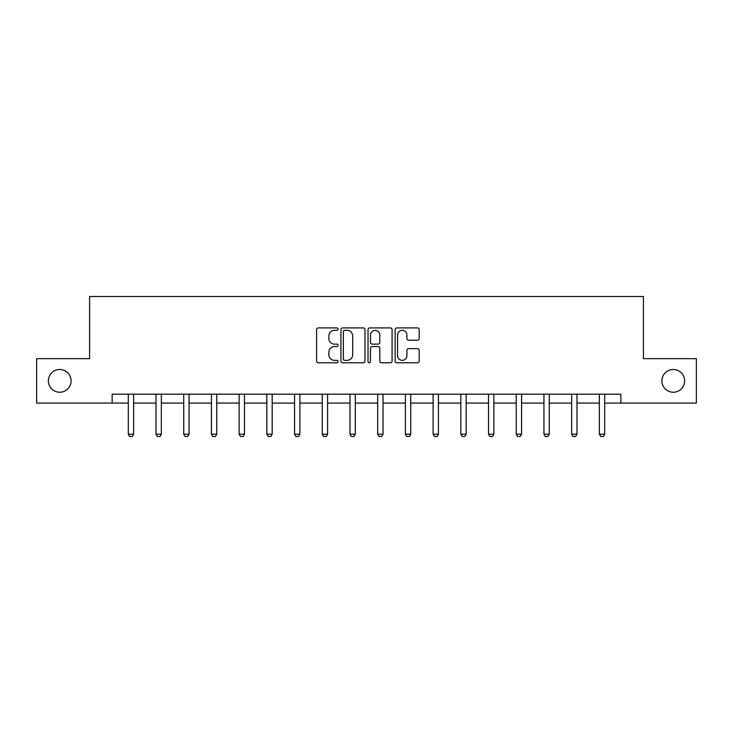<?xml version="1.0" encoding="UTF-8"?>
<svg xmlns="http://www.w3.org/2000/svg" width="733" height="733" viewBox="0 0 733 733"><rect width="100%" height="100%" fill="white"/><g stroke="black" fill="none" stroke-linecap="round" stroke-linejoin="round"><path stroke-width="1.1" d="M338.078 329.126A1.219 1.219 0 0 0 336.859 327.908L318.333 327.908A1.741 1.741 0 0 0 316.592 329.658L316.592 361.039A1.741 1.741 0 0 0 318.333 362.78L336.859 362.78A1.219 1.219 0 0 0 338.078 361.561A1.219 1.219 0 0 0 336.859 360.343L334.459 360.343A5.58 5.58 0 0 1 328.888 354.763L328.888 352.142A5.58 5.58 0 0 1 334.459 346.562L336.859 346.562A1.219 1.219 0 0 0 338.078 345.344A1.219 1.219 0 0 0 336.859 344.125L334.459 344.125A5.58 5.58 0 0 1 328.888 338.545L328.888 335.934A5.58 5.58 0 0 1 334.459 330.354L336.859 330.354A1.219 1.219 0 0 0 338.078 329.126M661.89 380.867A11.371 11.371 0 0 0 673.26 392.237A11.371 11.371 0 0 0 684.631 380.867A11.371 11.371 0 0 0 673.26 369.505A11.371 11.371 0 0 0 661.89 380.867M48.369 380.867A11.371 11.371 0 0 0 59.74 392.237A11.371 11.371 0 0 0 71.11 380.867A11.371 11.371 0 0 0 59.74 369.505A11.371 11.371 0 0 0 48.369 380.867M417.453 340.204A1.741 1.741 0 0 0 419.194 338.454L419.194 329.658A1.741 1.741 0 0 0 417.453 327.908L396.883 327.908A1.741 1.741 0 0 0 395.133 329.658L395.133 361.039A1.741 1.741 0 0 0 396.883 362.78L417.453 362.78A1.741 1.741 0 0 0 419.194 361.039L419.194 350.401A1.741 1.741 0 0 0 417.453 348.661L408.647 348.661A1.741 1.741 0 0 0 406.907 350.401L406.907 355.679A4.664 4.664 0 0 1 402.243 360.343A4.664 4.664 0 0 1 397.579 355.679L397.579 335.018A4.664 4.664 0 0 1 402.243 330.354A4.664 4.664 0 0 1 406.907 335.018L406.907 338.454A1.741 1.741 0 0 0 408.647 340.204L417.453 340.204M112.14 403.077L36.65 403.077L36.65 358.666L89.582 358.666L89.582 296.499L643.418 296.499L643.418 358.666L696.35 358.666L696.35 403.077L620.86 403.077L620.86 394.189L112.14 394.189L112.14 403.077L128.302 403.077M364.97 329.658A1.741 1.741 0 0 0 363.229 327.908L342.659 327.908A1.741 1.741 0 0 0 340.918 329.658L340.918 361.039A1.741 1.741 0 0 0 342.659 362.78L363.229 362.78A1.741 1.741 0 0 0 364.97 361.039L364.97 329.658M369.771 327.908L390.341 327.908A1.741 1.741 0 0 1 392.082 329.658L392.082 361.039A1.741 1.741 0 0 1 390.341 362.78L381.536 362.78A1.741 1.741 0 0 1 379.795 361.039L379.795 348.312A1.741 1.741 0 0 0 378.054 346.562L372.208 346.562A1.741 1.741 0 0 0 370.467 348.312L370.467 361.561A1.219 1.219 0 0 1 369.249 362.78A1.219 1.219 0 0 1 368.03 361.561L368.03 329.658A1.741 1.741 0 0 1 369.771 327.908M133.635 403.077L156.01 403.077M161.342 403.077L183.726 403.077M189.05 403.077L211.434 403.077M216.766 403.077L239.141 403.077M244.474 403.077L266.849 403.077M272.181 403.077L294.565 403.077M299.889 403.077L322.273 403.077M327.596 403.077L349.98 403.077M355.313 403.077L377.687 403.077M383.02 403.077L405.404 403.077M410.727 403.077L433.111 403.077M438.435 403.077L460.819 403.077M466.151 403.077L488.526 403.077M493.859 403.077L516.234 403.077M521.566 403.077L543.95 403.077M549.274 403.077L571.658 403.077M576.99 403.077L599.365 403.077M604.698 403.077L620.86 403.077M344.574 330.354A1.219 1.219 0 0 0 343.356 331.573L343.356 359.115A1.219 1.219 0 0 0 344.574 360.343L347.103 360.343A5.58 5.58 0 0 0 352.683 354.763L352.683 335.934A5.58 5.58 0 0 0 347.103 330.354L344.574 330.354M379.795 335.1A4.664 4.664 0 0 0 375.131 330.436A4.664 4.664 0 0 0 370.467 335.1L370.467 342.384A1.741 1.741 0 0 0 372.208 344.125L378.054 344.125A1.741 1.741 0 0 0 379.795 342.384L379.795 335.1M133.837 394.189L133.718 394.574A1.778 1.778 0 0 0 133.635 395.114L133.635 434.193L132.297 436.501L129.64 436.501L128.302 434.193L128.302 395.114A1.778 1.778 0 0 0 128.22 394.574L128.101 394.189M128.302 434.193L133.635 434.193M161.553 394.189L161.425 394.574A1.778 1.778 0 0 0 161.342 395.114L161.342 434.193L160.014 436.501L157.348 436.501L156.01 434.193L156.01 395.114A1.778 1.778 0 0 0 155.927 394.574L155.808 394.189M156.01 434.193L161.342 434.193M189.261 394.189L189.132 394.574A1.778 1.778 0 0 0 189.05 395.114L189.05 434.193L187.721 436.501L185.055 436.501L183.726 434.193L183.726 395.114A1.778 1.778 0 0 0 183.644 394.574L183.516 394.189M183.726 434.193L189.05 434.193M216.968 394.189L216.849 394.574A1.778 1.778 0 0 0 216.766 395.114L216.766 434.193L215.429 436.501L212.762 436.501L211.434 434.193L211.434 395.114A1.778 1.778 0 0 0 211.351 394.574L211.223 394.189M211.434 434.193L216.766 434.193M244.675 394.189L244.556 394.574A1.778 1.778 0 0 0 244.474 395.114L244.474 434.193L243.136 436.501L240.479 436.501L239.141 434.193L239.141 395.114A1.778 1.778 0 0 0 239.059 394.574L238.94 394.189M239.141 434.193L244.474 434.193M272.383 394.189L272.264 394.574A1.778 1.778 0 0 0 272.181 395.114L272.181 434.193L270.853 436.501L268.186 436.501L266.849 434.193L266.849 395.114A1.778 1.778 0 0 0 266.766 394.574L266.647 394.189M266.849 434.193L272.181 434.193M300.099 394.189L299.971 394.574A1.778 1.778 0 0 0 299.889 395.114L299.889 434.193L298.56 436.501L295.894 436.501L294.565 434.193L294.565 395.114A1.778 1.778 0 0 0 294.483 394.574L294.354 394.189M294.565 434.193L299.889 434.193M327.807 394.189L327.688 394.574A1.778 1.778 0 0 0 327.596 395.114L327.596 434.193L326.267 436.501L323.601 436.501L322.273 434.193L322.273 395.114A1.778 1.778 0 0 0 322.19 394.574L322.062 394.189M322.273 434.193L327.596 434.193M355.514 394.189L355.395 394.574A1.778 1.778 0 0 0 355.313 395.114L355.313 434.193L353.975 436.501L351.309 436.501L349.98 434.193L349.98 395.114A1.778 1.778 0 0 0 349.898 394.574L349.778 394.189M349.98 434.193L355.313 434.193M383.222 394.189L383.102 394.574A1.778 1.778 0 0 0 383.02 395.114L383.02 434.193L381.691 436.501L379.025 436.501L377.687 434.193L377.687 395.114A1.778 1.778 0 0 0 377.605 394.574L377.486 394.189M377.687 434.193L383.02 434.193M410.938 394.189L410.81 394.574A1.778 1.778 0 0 0 410.727 395.114L410.727 434.193L409.399 436.501L406.733 436.501L405.404 434.193L405.404 395.114A1.778 1.778 0 0 0 405.312 394.574L405.193 394.189M405.404 434.193L410.727 434.193M438.646 394.189L438.517 394.574A1.778 1.778 0 0 0 438.435 395.114L438.435 434.193L437.106 436.501L434.44 436.501L433.111 434.193L433.111 395.114A1.778 1.778 0 0 0 433.029 394.574L432.901 394.189M433.111 434.193L438.435 434.193M466.353 394.189L466.234 394.574A1.778 1.778 0 0 0 466.151 395.114L466.151 434.193L464.814 436.501L462.147 436.501L460.819 434.193L460.819 395.114A1.778 1.778 0 0 0 460.736 394.574L460.617 394.189M460.819 434.193L466.151 434.193M494.06 394.189L493.941 394.574A1.778 1.778 0 0 0 493.859 395.114L493.859 434.193L492.521 436.501L489.864 436.501L488.526 434.193L488.526 395.114A1.778 1.778 0 0 0 488.444 394.574L488.325 394.189M488.526 434.193L493.859 434.193M521.777 394.189L521.649 394.574A1.778 1.778 0 0 0 521.566 395.114L521.566 434.193L520.238 436.501L517.571 436.501L516.234 434.193L516.234 395.114A1.778 1.778 0 0 0 516.151 394.574L516.032 394.189M516.234 434.193L521.566 434.193M549.484 394.189L549.356 394.574A1.778 1.778 0 0 0 549.274 395.114L549.274 434.193L547.945 436.501L545.279 436.501L543.95 434.193L543.95 395.114A1.778 1.778 0 0 0 543.868 394.574L543.739 394.189M543.95 434.193L549.274 434.193M577.192 394.189L577.073 394.574A1.778 1.778 0 0 0 576.99 395.114L576.99 434.193L575.652 436.501L572.986 436.501L571.658 434.193L571.658 395.114A1.778 1.778 0 0 0 571.575 394.574L571.447 394.189M571.658 434.193L576.99 434.193M604.899 394.189L604.78 394.574A1.778 1.778 0 0 0 604.698 395.114L604.698 434.193L603.36 436.501L600.703 436.501L599.365 434.193L599.365 395.114A1.778 1.778 0 0 0 599.282 394.574L599.163 394.189M599.365 434.193L604.698 434.193"/></g></svg>

